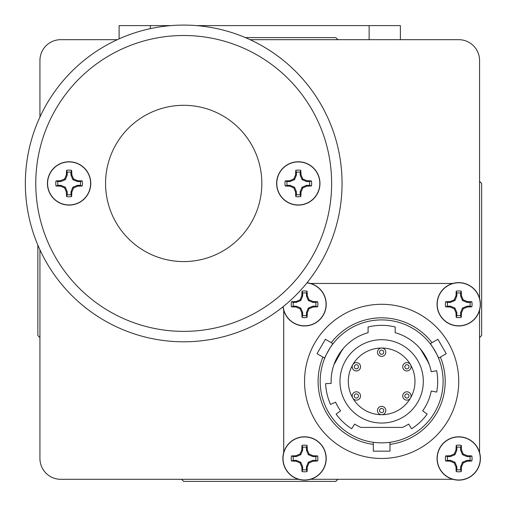 <?xml version="1.0" encoding="UTF-8"?>
<svg xmlns="http://www.w3.org/2000/svg" width="507" height="507" viewBox="0 0 507 507"><rect width="100%" height="100%" fill="white"/><g stroke="black" fill="none" stroke-linecap="round" stroke-linejoin="round"><path stroke-width="0.76" d="M25.35 183.439A158.349 158.349 0 0 1 183.699 25.09A158.349 158.349 0 0 1 342.054 183.439A158.349 158.349 0 0 1 183.699 341.794A158.349 158.349 0 0 1 25.35 183.439A158.349 158.349 0 0 0 183.699 341.794A158.349 158.349 0 0 0 342.054 183.439M324.733 358.145L317.04 353.702L325.374 339.272L333.067 343.714C332.788 342.96 323.941 358.278 324.733 358.145L324.981 357.555M341.148 351.155L342.833 349.348C342.434 348.524 333.587 363.849 334.5 363.785L342.238 349.748M430.209 343.714L437.909 339.272L446.242 353.702L438.542 358.145C439.335 358.284 430.487 342.96 430.209 343.714L431.653 345.654M426.919 358.956L420.633 349.247L428.732 363.075M420.633 349.247L423.459 353.398M428.06 361.421L428.783 363.785C429.695 363.855 420.848 348.531 420.449 349.348M389.972 442.275L389.972 451.16L373.304 451.16L373.304 442.275M381.638 442.845C392.393 442.224 392.393 442.224 381.638 442.845M373.304 427.407L389.972 427.407M304.549 381.378A77.089 77.089 0 0 0 381.638 458.467A77.089 77.089 0 0 0 458.734 381.378A77.089 77.089 0 0 0 381.638 304.289A77.089 77.089 0 0 0 304.549 381.378M402.735 366.795A4.17 4.17 0 0 1 406.899 362.625A4.17 4.17 0 0 1 411.069 366.795A4.17 4.17 0 0 1 406.899 370.959A4.17 4.17 0 0 1 402.735 366.795A4.17 4.17 0 0 0 406.899 370.959A4.17 4.17 0 0 0 411.069 366.795M402.735 395.961A4.17 4.17 0 0 1 406.899 391.797A4.17 4.17 0 0 1 411.069 395.961A4.17 4.17 0 0 1 406.899 400.131A4.17 4.17 0 0 1 402.735 395.961A4.17 4.17 0 0 0 406.899 400.131A4.17 4.17 0 0 0 411.069 395.961M377.474 410.55A4.17 4.17 0 0 1 381.638 406.38A4.17 4.17 0 0 1 385.808 410.55A4.17 4.17 0 0 1 381.638 414.713A4.17 4.17 0 0 1 377.474 410.55A4.17 4.17 0 0 0 381.638 414.713A4.17 4.17 0 0 0 385.808 410.55M352.213 395.961A4.17 4.17 0 0 1 356.377 391.797A4.17 4.17 0 0 1 360.547 395.961A4.17 4.17 0 0 1 356.377 400.131A4.17 4.17 0 0 1 352.213 395.961A4.17 4.17 0 0 0 356.377 400.131A4.17 4.17 0 0 0 360.547 395.961M352.213 366.795A4.17 4.17 0 0 1 356.377 362.625A4.17 4.17 0 0 1 360.547 366.795A4.17 4.17 0 0 1 356.377 370.959A4.17 4.17 0 0 1 352.213 366.795A4.17 4.17 0 0 0 356.377 370.959A4.17 4.17 0 0 0 360.547 366.795M377.474 352.207A4.17 4.17 0 0 1 381.638 348.043A4.17 4.17 0 0 1 385.808 352.207A4.17 4.17 0 0 1 381.638 356.377A4.17 4.17 0 0 1 377.474 352.207A4.17 4.17 0 0 0 381.638 356.377A4.17 4.17 0 0 0 385.808 352.207M423.313 381.378A41.669 41.669 0 0 0 381.638 339.709A41.669 41.669 0 0 0 339.969 381.378A41.669 41.669 0 0 0 381.638 423.047A41.669 41.669 0 0 0 423.313 381.378M348.303 381.378A33.335 33.335 0 0 1 410.512 364.71A33.335 33.335 0 0 1 381.638 414.713A33.335 33.335 0 0 1 348.303 381.378M437.687 381.378A56.049 56.049 0 0 0 436.66 370.687L431.235 371.739A50.529 50.529 0 0 0 395.181 332.7L395.181 326.99A56.049 56.049 0 0 0 368.095 326.99L368.095 332.7A50.529 50.529 0 0 0 331.153 383.412L325.64 383.641A56.049 56.049 0 0 0 330.564 404.453L335.596 402.178A50.529 50.529 0 0 0 340.603 410.854L336.116 414.08A56.049 56.049 0 0 0 351.681 428.751L354.634 424.08A50.529 50.529 0 0 0 360.807 427.407L402.476 427.407A50.529 50.529 0 0 0 408.648 424.08L411.595 428.751A56.049 56.049 0 0 0 427.16 414.08L422.673 410.854A50.529 50.529 0 0 0 431.235 391.017L436.66 392.076A56.049 56.049 0 0 0 437.687 381.378M431.711 345.73L433.155 347.853M437.636 356.041L438.542 358.145M332.674 344.221L333.067 343.714M443.105 381.378A61.467 61.467 0 0 0 381.638 319.911A61.467 61.467 0 0 0 320.177 381.378A61.467 61.467 0 0 0 381.638 442.845A61.467 61.467 0 0 0 443.105 381.378M469.951 302.4L467.055 302.4L462.504 300.512L460.616 295.961L460.616 293.065A11.382 11.382 0 0 0 456.845 293.065L456.845 295.961L454.956 300.512L450.406 302.4L447.51 302.4A11.382 11.382 0 0 0 447.51 306.177L450.406 306.177L454.956 308.06L456.845 312.61L456.845 315.506A11.382 11.382 0 0 0 460.616 315.506L460.616 312.61L462.504 308.06L467.055 306.177L469.951 306.177A11.382 11.382 0 0 0 469.951 302.4L471.827 301.76A13.34 13.34 0 0 1 471.827 306.817A23.601 2.06 180 0 1 467.22 307.02A23.297 2.028 157.5 0 1 463.214 308.769A23.297 2.028 112.5 0 1 461.465 312.781A23.601 2.06 90 0 1 461.256 317.382A13.34 13.34 0 0 1 456.205 317.382A23.601 2.06 -90 0 1 455.996 312.781A23.297 2.028 -112.5 0 1 454.253 308.769A23.297 2.028 -157.5 0 1 450.241 307.02A23.601 2.06 180 0 1 445.634 306.817A13.34 13.34 0 0 1 445.634 301.76A23.601 2.06 -0 0 1 450.241 301.551A23.297 2.028 -22.5 0 1 454.253 299.808A23.297 2.028 -67.5 0 1 455.996 295.796A23.601 2.06 -90 0 1 456.205 291.189A13.34 13.34 0 0 1 461.256 291.189A23.601 2.06 90 0 1 461.465 295.796A23.297 2.028 67.5 0 1 463.214 299.808A23.297 2.028 22.5 0 1 467.22 301.551A23.601 2.06 0 0 1 471.827 301.76M458.734 282.773A21.516 21.516 0 0 1 480.249 304.289A21.516 21.516 0 0 1 458.734 325.805A21.516 21.516 0 0 1 437.211 304.289A21.516 21.516 0 0 1 458.734 282.773M480.402 304.289A21.668 21.668 0 0 1 458.734 325.957A21.668 21.668 0 0 1 437.059 304.289A21.668 21.668 0 0 1 458.734 282.621A21.668 21.668 0 0 1 480.402 304.289M469.951 456.585L467.055 456.585L462.504 454.697L460.616 450.146L460.616 447.25A11.382 11.382 0 0 0 456.845 447.25L456.845 450.146L454.956 454.697L450.406 456.585L447.51 456.585A11.382 11.382 0 0 0 447.51 460.356L450.406 460.356L454.956 462.245L456.845 466.795L456.845 469.691A11.382 11.382 0 0 0 460.616 469.691L460.616 466.795L462.504 462.245L467.055 460.356L469.951 460.356A11.382 11.382 0 0 0 469.951 456.585L471.827 455.945A13.34 13.34 0 0 1 471.827 460.996A23.601 2.06 180 0 1 467.22 461.205A23.297 2.028 157.5 0 1 463.214 462.954A23.297 2.028 112.5 0 1 461.465 466.96A23.601 2.06 90 0 1 461.256 471.567A13.34 13.34 0 0 1 456.205 471.567A23.601 2.06 -90 0 1 455.996 466.96A23.297 2.028 -112.5 0 1 454.253 462.954A23.297 2.028 -157.5 0 1 450.241 461.205A23.601 2.06 180 0 1 445.634 460.996A13.34 13.34 0 0 1 445.634 455.945A23.601 2.06 -0 0 1 450.241 455.736A23.297 2.028 -22.5 0 1 454.253 453.987A23.297 2.028 -67.5 0 1 455.996 449.982A23.601 2.06 -90 0 1 456.205 445.374A13.34 13.34 0 0 1 461.256 445.374A23.601 2.06 90 0 1 461.465 449.982A23.297 2.028 67.5 0 1 463.214 453.987A23.297 2.028 22.5 0 1 467.22 455.736A23.601 2.06 0 0 1 471.827 455.945M458.734 436.952A21.516 21.516 0 0 1 480.249 458.467A21.516 21.516 0 0 1 458.734 479.99A21.516 21.516 0 0 1 437.211 458.467A21.516 21.516 0 0 1 458.734 436.952M480.402 458.467A21.668 21.668 0 0 1 458.734 480.142A21.668 21.668 0 0 1 437.059 458.467A21.668 21.668 0 0 1 458.734 436.8A21.668 21.668 0 0 1 480.402 458.467M315.766 302.4L312.87 302.4L308.319 300.512L306.437 295.961L306.437 293.065A11.382 11.382 0 0 0 302.66 293.065L302.66 295.961L300.778 300.512L296.227 302.4L293.325 302.4A11.382 11.382 0 0 0 293.325 306.177L296.227 306.177L300.778 308.06L302.66 312.61L302.66 315.506A11.382 11.382 0 0 0 306.437 315.506L306.437 312.61L308.319 308.06L312.87 306.177L315.766 306.177A11.382 11.382 0 0 0 315.766 302.4L317.648 301.76A13.34 13.34 0 0 1 317.648 306.817A23.601 2.06 180 0 1 313.041 307.02A23.297 2.028 157.5 0 1 309.029 308.769A23.297 2.028 112.5 0 1 307.286 312.781A23.601 2.06 90 0 1 307.077 317.382A13.34 13.34 0 0 1 302.02 317.382A23.601 2.06 -90 0 1 301.811 312.781A23.297 2.028 -112.5 0 1 300.068 308.769A23.297 2.028 -157.5 0 1 296.056 307.02A23.601 2.06 180 0 1 291.449 306.817A13.34 13.34 0 0 1 291.449 301.76A23.601 2.06 -0 0 1 296.056 301.551A23.297 2.028 -22.5 0 1 300.068 299.808A23.297 2.028 -67.5 0 1 301.811 295.796A23.601 2.06 -90 0 1 302.02 291.189A13.34 13.34 0 0 1 307.077 291.189A23.601 2.06 90 0 1 307.286 295.796A23.297 2.028 67.5 0 1 309.029 299.808A23.297 2.028 22.5 0 1 313.041 301.551A23.601 2.06 0 0 1 317.648 301.76M306.919 282.9A21.516 21.516 0 0 1 326.033 305.474A21.516 21.516 0 0 1 304.549 325.805A21.516 21.516 0 0 1 283.16 306.659M307.033 282.76A21.668 21.668 0 0 1 326.216 304.289A21.668 21.668 0 0 1 304.549 325.957A21.668 21.668 0 0 1 283.02 306.773A21.668 21.668 0 0 0 304.549 325.957M315.766 456.585L312.87 456.585L308.319 454.697L306.437 450.146L306.437 447.25A11.382 11.382 0 0 0 302.66 447.25L302.66 450.146L300.778 454.697L296.227 456.585L293.325 456.585A11.382 11.382 0 0 0 293.325 460.356L296.227 460.356L300.778 462.245L302.66 466.795L302.66 469.691A11.382 11.382 0 0 0 306.437 469.691L306.437 466.795L308.319 462.245L312.87 460.356L315.766 460.356A11.382 11.382 0 0 0 315.766 456.585L317.648 455.945A13.34 13.34 0 0 1 317.648 460.996A23.601 2.06 180 0 1 313.041 461.205A23.297 2.028 157.5 0 1 309.029 462.954A23.297 2.028 112.5 0 1 307.286 466.96A23.601 2.06 90 0 1 307.077 471.567A13.34 13.34 0 0 1 302.02 471.567A23.601 2.06 -90 0 1 301.811 466.96A23.297 2.028 -112.5 0 1 300.068 462.954A23.297 2.028 -157.5 0 1 296.056 461.205A23.601 2.06 180 0 1 291.449 460.996A13.34 13.34 0 0 1 291.449 455.945A23.601 2.06 -0 0 1 296.056 455.736A23.297 2.028 -22.5 0 1 300.068 453.987A23.297 2.028 -67.5 0 1 301.811 449.982A23.601 2.06 -90 0 1 302.02 445.374A13.34 13.34 0 0 1 307.077 445.374A23.601 2.06 90 0 1 307.286 449.982A23.297 2.028 67.5 0 1 309.029 453.987A23.297 2.028 22.5 0 1 313.041 455.736A23.601 2.06 0 0 1 317.648 455.945M304.549 436.952A21.516 21.516 0 0 1 326.064 458.467A21.516 21.516 0 0 1 304.549 479.99A21.516 21.516 0 0 1 283.033 458.467A21.516 21.516 0 0 1 304.549 436.952M326.216 458.467A21.668 21.668 0 0 1 304.549 480.142A21.668 21.668 0 0 1 282.881 458.467A21.668 21.668 0 0 1 304.549 436.8A21.668 21.668 0 0 1 326.216 458.467M309.517 181.55L306.621 181.55L302.071 179.668L300.182 175.118L300.182 172.222A11.382 11.382 0 0 0 296.411 172.222L296.411 175.118L294.523 179.668L289.972 181.55L287.076 181.55A11.382 11.382 0 0 0 287.076 185.328L289.972 185.328L294.523 187.21L296.411 191.76L296.411 194.663A11.382 11.382 0 0 0 300.182 194.663L300.182 191.76L302.071 187.21L306.621 185.328L309.517 185.328A11.382 11.382 0 0 0 309.517 181.55L311.393 180.91A13.34 13.34 0 0 1 311.393 185.968A23.601 2.06 180 0 1 306.786 186.177A23.297 2.028 157.5 0 1 302.78 187.92A23.297 2.028 112.5 0 1 301.031 191.931A23.601 2.06 90 0 1 300.822 196.539A13.34 13.34 0 0 1 295.771 196.539A23.601 2.06 -90 0 1 295.562 191.931A23.297 2.028 -112.5 0 1 293.813 187.92A23.297 2.028 -157.5 0 1 289.808 186.177A23.601 2.06 180 0 1 285.2 185.968A13.34 13.34 0 0 1 285.2 180.91A23.601 2.06 -0 0 1 289.808 180.701A23.297 2.028 -22.5 0 1 293.813 178.958A23.297 2.028 -67.5 0 1 295.562 174.947A23.601 2.06 -90 0 1 295.771 170.339A13.34 13.34 0 0 1 300.822 170.339A23.601 2.06 90 0 1 301.031 174.947A23.297 2.028 67.5 0 1 302.78 178.958A23.297 2.028 22.5 0 1 306.786 180.701A23.601 2.06 0 0 1 311.393 180.91M298.293 161.923A21.516 21.516 0 0 1 319.816 183.439A21.516 21.516 0 0 1 298.293 204.955A21.516 21.516 0 0 1 276.778 183.439A21.516 21.516 0 0 1 298.293 161.923M319.968 183.439A21.668 21.668 0 0 1 298.293 205.107A21.668 21.668 0 0 1 276.626 183.439A21.668 21.668 0 0 1 298.293 161.771A21.668 21.668 0 0 1 319.968 183.439M80.328 181.55L77.425 181.55L72.875 179.668L70.993 175.118L70.993 172.222A11.382 11.382 0 0 0 67.216 172.222L67.216 175.118L65.333 179.668L60.783 181.55L57.88 181.55A11.382 11.382 0 0 0 57.88 185.328L60.783 185.328L65.333 187.21L67.216 191.76L67.216 194.663A11.382 11.382 0 0 0 70.993 194.663L70.993 191.76L72.875 187.21L77.425 185.328L80.328 185.328A11.382 11.382 0 0 0 80.328 181.55L82.204 180.91A13.34 13.34 0 0 1 82.204 185.968A23.601 2.06 180 0 1 77.596 186.177A23.297 2.028 157.5 0 1 73.585 187.92A23.297 2.028 112.5 0 1 71.842 191.931A23.601 2.06 90 0 1 71.633 196.539A13.34 13.34 0 0 1 66.575 196.539A23.601 2.06 -90 0 1 66.366 191.931A23.297 2.028 -112.5 0 1 64.623 187.92A23.297 2.028 -157.5 0 1 60.612 186.177A23.601 2.06 180 0 1 56.004 185.968A13.34 13.34 0 0 1 56.004 180.91A23.601 2.06 -0 0 1 60.612 180.701A23.297 2.028 -22.5 0 1 64.623 178.958A23.297 2.028 -67.5 0 1 66.366 174.947A23.601 2.06 -90 0 1 66.575 170.339A13.34 13.34 0 0 1 71.633 170.339A23.601 2.06 90 0 1 71.842 174.947A23.297 2.028 67.5 0 1 73.585 178.958A23.297 2.028 22.5 0 1 77.596 180.701A23.601 2.06 0 0 1 82.204 180.91M69.104 161.923A21.516 21.516 0 0 1 90.62 183.439A21.516 21.516 0 0 1 69.104 204.955A21.516 21.516 0 0 1 47.588 183.439A21.516 21.516 0 0 1 69.104 161.923M90.772 183.439A21.668 21.668 0 0 1 69.104 205.107A21.668 21.668 0 0 1 47.436 183.439A21.668 21.668 0 0 1 69.104 161.771A21.668 21.668 0 0 1 90.772 183.439M105.57 183.439A78.135 78.135 0 0 0 183.699 261.574A78.135 78.135 0 0 0 261.834 183.439A78.135 78.135 0 0 0 183.699 105.304A78.135 78.135 0 0 0 105.57 183.439M196.532 25.61L400.391 25.61L400.391 39.673M119.113 38.862L119.113 25.61L170.865 25.61M70.993 172.222L71.633 170.339M67.216 172.222L66.575 170.339M70.993 175.118L71.842 174.947M72.875 179.668L73.585 178.958M77.425 181.55L77.596 180.701M80.328 185.328L82.204 185.968M57.88 181.55L56.004 180.91M57.88 185.328L56.004 185.968M60.783 181.55L60.612 180.701M65.333 179.668L64.623 178.958M67.216 175.118L66.366 174.947M67.216 194.663L66.575 196.539M70.993 194.663L71.633 196.539M67.216 191.76L66.366 191.931M65.333 187.21L64.623 187.92M60.783 185.328L60.612 186.177M77.425 185.328L77.596 186.177M72.875 187.21L73.585 187.92M70.993 191.76L71.842 191.931M300.182 172.222L300.822 170.339M296.411 172.222L295.771 170.339M300.182 175.118L301.031 174.947M302.071 179.668L302.78 178.958M306.621 181.55L306.786 180.701M309.517 185.328L311.393 185.968M287.076 181.55L285.2 180.91M287.076 185.328L285.2 185.968M289.972 181.55L289.808 180.701M294.523 179.668L293.813 178.958M296.411 175.118L295.562 174.947M296.411 194.663L295.771 196.539M300.182 194.663L300.822 196.539M296.411 191.76L295.562 191.931M294.523 187.21L293.813 187.92M289.972 185.328L289.808 186.177M306.621 185.328L306.786 186.177M302.071 187.21L302.78 187.92M300.182 191.76L301.031 191.931M306.437 447.25L307.077 445.374M302.66 447.25L302.02 445.374M306.437 450.146L307.286 449.982M308.319 454.697L309.029 453.987M312.87 456.585L313.041 455.736M315.766 460.356L317.648 460.996M293.325 456.585L291.449 455.945M293.325 460.356L291.449 460.996M296.227 456.585L296.056 455.736M300.778 454.697L300.068 453.987M302.66 450.146L301.811 449.982M302.66 469.691L302.02 471.567M306.437 469.691L307.077 471.567M302.66 466.795L301.811 466.96M300.778 462.245L300.068 462.954M296.227 460.356L296.056 461.205M312.87 460.356L313.041 461.205M308.319 462.245L309.029 462.954M306.437 466.795L307.286 466.96M310.55 479.292L452.732 479.292M479.552 452.472L479.552 310.29M452.738 283.464L310.544 283.464M283.724 310.29L283.724 452.472M306.437 293.065L307.077 291.189M302.66 293.065L302.02 291.189M306.437 295.961L307.286 295.796M308.319 300.512L309.029 299.808M312.87 302.4L313.041 301.551M315.766 306.177L317.648 306.817M293.325 302.4L291.449 301.76M293.325 306.177L291.449 306.817M296.227 302.4L296.056 301.551M300.778 300.512L300.068 299.808M302.66 295.961L301.811 295.796M302.66 315.506L302.02 317.382M306.437 315.506L307.077 317.382M302.66 312.61L301.811 312.781M300.778 308.06L300.068 308.769M296.227 306.177L296.056 307.02M312.87 306.177L313.041 307.02M308.319 308.06L309.029 308.769M306.437 312.61L307.286 312.781M460.616 447.25L461.256 445.374M456.845 447.25L456.205 445.374M460.616 450.146L461.465 449.982M462.504 454.697L463.214 453.987M467.055 456.585L467.22 455.736M469.951 460.356L471.827 460.996M447.51 456.585L445.634 455.945M447.51 460.356L445.634 460.996M450.406 456.585L450.241 455.736M454.956 454.697L454.253 453.987M456.845 450.146L455.996 449.982M456.845 469.691L456.205 471.567M460.616 469.691L461.256 471.567M456.845 466.795L455.996 466.96M454.956 462.245L454.253 462.954M450.406 460.356L450.241 461.205M467.055 460.356L467.22 461.205M462.504 462.245L463.214 462.954M460.616 466.795L461.465 466.96M460.616 293.065L461.256 291.189M456.845 293.065L456.205 291.189M460.616 295.961L461.465 295.796M462.504 300.512L463.214 299.808M467.055 302.4L467.22 301.551M469.951 306.177L471.827 306.817M447.51 302.4L445.634 301.76M447.51 306.177L445.634 306.817M450.406 302.4L450.241 301.551M454.956 300.512L454.253 299.808M456.845 295.961L455.996 295.796M456.845 315.506L456.205 317.382M460.616 315.506L461.256 317.382M456.845 312.61L455.996 312.781M454.956 308.06L454.253 308.769M450.406 306.177L450.241 307.02M467.055 306.177L467.22 307.02M462.504 308.06L463.214 308.769M460.616 312.61L461.465 312.781M339.582 353.379L334.544 363.075M39.933 249.818L39.933 458.467A20.838 20.838 0 0 0 60.77 479.305L298.598 479.305M283.711 310.24L283.711 452.517M452.776 283.451L310.499 283.451M479.565 298.338L479.565 60.51A20.838 20.838 0 0 0 458.734 39.673L250.084 39.673M427.857 361.485L428.783 363.785M334.5 363.785L336.496 359.146M341.3 351.3L342.833 349.348M39.933 337.624L37.854 335.539L37.854 245.109M245.369 37.594L335.799 37.594L337.884 39.673M479.565 181.354L481.65 183.439L481.65 335.539L479.565 337.624M337.884 479.305L335.799 481.39L183.699 481.39L181.62 479.305M117.32 39.673L60.77 39.673A20.838 20.838 0 0 0 39.933 60.51L39.933 117.06M331.635 183.439A147.93 147.93 0 0 0 183.699 35.509A147.93 147.93 0 0 0 35.769 183.439A147.93 147.93 0 0 0 183.699 331.375A147.93 147.93 0 0 0 331.635 183.439M440.368 357.099A63.546 63.546 0 0 1 389.972 444.379M373.304 444.379A63.546 63.546 0 0 1 322.915 357.099M408.984 366.795A2.085 2.085 0 0 0 406.899 364.71A2.085 2.085 0 0 0 404.82 366.795A2.085 2.085 0 0 0 406.899 368.874A2.085 2.085 0 0 0 408.984 366.795M408.984 395.961A2.085 2.085 0 0 0 406.899 393.882A2.085 2.085 0 0 0 404.82 395.961A2.085 2.085 0 0 0 406.899 398.046A2.085 2.085 0 0 0 408.984 395.961M383.723 410.55A2.085 2.085 0 0 0 381.638 408.465A2.085 2.085 0 0 0 379.553 410.55A2.085 2.085 0 0 0 381.638 412.635A2.085 2.085 0 0 0 383.723 410.55M358.462 395.961A2.085 2.085 0 0 0 356.377 393.882A2.085 2.085 0 0 0 354.292 395.961A2.085 2.085 0 0 0 356.377 398.046A2.085 2.085 0 0 0 358.462 395.961M358.462 366.795A2.085 2.085 0 0 0 356.377 364.71A2.085 2.085 0 0 0 354.292 366.795A2.085 2.085 0 0 0 356.377 368.874A2.085 2.085 0 0 0 358.462 366.795M383.723 352.207A2.085 2.085 0 0 0 381.638 350.128A2.085 2.085 0 0 0 379.553 352.207A2.085 2.085 0 0 0 381.638 354.292A2.085 2.085 0 0 0 383.723 352.207M458.734 325.957A21.668 21.668 0 0 1 437.059 304.289A21.668 21.668 0 0 1 458.734 282.621M458.734 480.142A21.668 21.668 0 0 1 437.059 458.467A21.668 21.668 0 0 1 458.734 436.8M304.549 480.142A21.668 21.668 0 0 1 282.881 458.467A21.668 21.668 0 0 1 304.549 436.8M298.293 205.107A21.668 21.668 0 0 1 276.626 183.439A21.668 21.668 0 0 1 298.293 161.771M69.104 205.107A21.668 21.668 0 0 1 47.436 183.439A21.668 21.668 0 0 1 69.104 161.771M150.364 25.61L150.364 28.639M369.14 39.673L369.14 25.61M331.248 342.662A63.546 63.546 0 0 1 432.034 342.662"/></g></svg>

